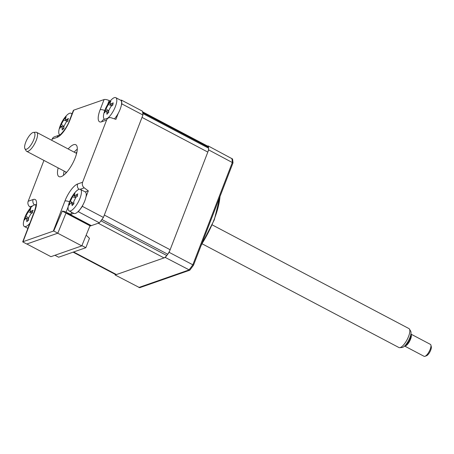 <?xml version="1.0" encoding="UTF-8"?>
<svg xmlns="http://www.w3.org/2000/svg" width="454" height="454" viewBox="0 0 454 454"><rect width="100%" height="100%" fill="white"/><g stroke="black" fill="none" stroke-linecap="round" stroke-linejoin="round"><path stroke-width="0.68" d="M77.288 149.173A18.018 5.953 -62.2 0 0 74.167 152.124M68.151 148.952A18.018 5.953 117.8 0 1 75.784 144.73A18.018 5.953 117.8 0 1 75.16 157.952A18.018 5.953 117.8 0 1 58.986 176.606A18.018 5.953 117.8 0 1 58.152 167.918M91.333 225.638L69.524 214.14A1.351 0.448 117.8 0 1 69.354 214.14L91.163 225.638A1.351 0.448 -62.2 0 0 91.333 225.638L99.392 222.823A85.573 28.279 117.8 0 0 103.41 217.432L142.931 115.01A85.573 28.279 117.8 0 0 142.465 111.19L121.405 100.09A85.573 28.279 117.8 0 1 121.876 103.909L121.371 105.209M66.687 213.499A1.351 1.203 70.7 0 0 66.971 213.454L69.354 214.14M64.167 171.09A18.018 5.953 -62.2 0 0 63.498 175.335M69.405 120.673L73.327 110.509A4.506 1.424 21.1 0 1 73.769 110.146L69.848 120.31A4.506 1.424 -158.9 0 0 69.405 120.673C67.09 127.886 59.786 135.837 59.4 135.093L54.446 136.824A4.506 4.007 -109.3 0 0 52.17 139.094L51.711 140.286M30.804 207.586L29.833 206.865A4.506 4.007 -109.3 0 1 28.182 201.258L33.136 199.527A4.506 4.007 70.7 0 0 34.504 204.902M43.936 160.427L28.182 201.258M23.001 241.71A4.506 1.424 -158.9 0 0 22.7 241.88L34.175 211.973A4.506 1.424 -158.9 0 1 34.617 211.609L23.001 241.71L53.305 231.12L64.922 201.02A4.506 1.424 21.1 0 1 69.536 201.814M22.7 241.88L26.769 244.025L57.817 233.174L66.017 213.062L62.289 211.099L53.748 231.029L57.817 233.174M53.748 231.029A4.506 1.424 -158.9 0 0 53.305 231.12M82.855 205.038L82.35 206.337A85.573 28.279 117.8 0 1 78.332 211.723L77.696 211.944M64.922 201.02A16.457 5.437 117.8 0 1 77.645 183.972L82.6 182.241A4.506 4.007 70.7 0 0 84.251 187.848L88.32 190.873L85.988 196.905M88.32 190.873L85.273 191.934A12.162 4.018 -62.2 0 1 85.199 199.766A12.162 4.018 -62.2 0 1 78.792 210.86A12.162 4.018 -62.2 0 1 73.894 213.425L69.082 210.889A12.162 4.018 -62.2 0 0 73.974 208.324A12.162 4.018 -62.2 0 0 81.397 192.91A12.162 4.018 -62.2 0 0 80.42 189.375A12.162 4.018 -62.2 0 0 75.523 191.94A12.162 4.018 -62.2 0 0 74.87 192.683A31.525 31.525 0 0 0 68.673 204.442A12.162 4.018 -62.2 0 0 68.1 207.353A12.162 4.018 -62.2 0 0 69.082 210.889M71.613 212.228L70.796 214.356L66.091 212.188A4.506 1.424 -158.9 0 0 62.289 211.099M73.718 213.335L70.796 214.356M82.6 182.241L106.588 120.077L101.628 121.808A16.457 5.437 117.8 0 1 100.147 109.72L104.074 99.557L73.769 110.146M118.233 113.341L115.906 119.374L111.275 117.813A4.506 4.007 70.7 0 0 108.858 117.807A4.506 4.007 70.7 0 0 106.588 120.077M104.074 99.557A4.506 1.424 21.1 0 1 109.164 100.555L110.209 101.038M120.775 100.311L121.405 100.09M121.876 103.909L142.931 115.01M82.35 206.337L103.41 217.432M78.332 211.723L99.392 222.823M67.986 213.601L67.799 214.084L89.988 225.78L81.782 245.892L50.933 256.675L26.865 243.991L57.72 233.208L81.782 245.892M90.233 225.144L89.988 225.78M65.989 213.13L67.799 214.084M81.89 245.625L85.84 247.708L89.455 238.339L86.158 235.161M85.84 247.708L58.634 257.219L54.945 255.273M219.98 196.616A49.543 16.372 117.8 0 1 214.209 219.316A49.543 16.372 117.8 0 1 201.531 244.434M115.038 274.256A85.573 28.279 -62.2 0 0 115.157 274.993L165.307 257.469A85.573 28.279 -62.2 0 0 169.138 252.328L208.658 149.905L232.998 162.884A85.386 28.216 -62.2 0 0 232.51 158.974L208.159 145.916L207.614 146.109M169.138 252.328L193.523 265.176L232.998 162.884M165.307 257.469L189.783 270.198A85.386 28.216 -62.2 0 0 193.523 265.176M115.157 274.993L139.696 287.7L189.783 270.198M208.658 149.905A85.573 28.279 -62.2 0 0 208.596 149.122M208.278 146.608A85.573 28.279 -62.2 0 0 208.159 145.916M71.88 114.266A12.162 4.018 -62.2 0 0 71.102 113.296A12.162 4.018 -62.2 0 0 67.266 114.805A12.162 4.018 -62.2 0 0 65.552 116.61A31.525 31.525 0 0 0 59.355 128.363A12.162 4.018 -62.2 0 0 58.997 129.861A12.162 4.018 -62.2 0 0 59.763 134.815A12.162 4.018 -62.2 0 0 59.849 134.855L59.763 134.815M63.918 128.454L62.209 129.992A30.77 23.551 -154.4 0 1 62.085 127.932L61.557 126.484L60.808 126.978A30.77 15.873 174.3 0 0 59.928 128.283L60.416 125.837A30.77 21.48 31.6 0 1 61.335 124.305L63.634 120.123A30.77 23.551 -154.4 0 1 64.519 118.375L66.222 116.837A30.77 17.944 65.4 0 0 65.495 118.449L65.461 119.601L66.772 119.402A30.77 21.48 31.6 0 1 68.503 118.545L67.742 119.992L68.015 120.991A30.77 15.873 174.3 0 0 66.239 122.075L63.946 126.257A30.77 17.944 65.4 0 0 63.918 128.454L63.912 128.414M62.726 126.706L60.416 125.837M65.325 119.079L64.519 118.375M28.534 220.15L26.826 221.688A30.77 23.551 -154.4 0 1 26.701 219.628L26.179 218.181L25.424 218.675A30.77 15.873 174.3 0 0 24.55 219.98L25.032 217.534A30.77 21.48 31.6 0 1 25.952 216.002L28.25 211.819A30.77 23.551 -154.4 0 1 29.135 210.071L30.838 208.534A30.77 17.944 65.4 0 0 30.112 210.145L30.078 211.297L31.388 211.099A30.77 21.48 31.6 0 1 33.119 210.242L32.359 211.689L32.631 212.688A30.77 15.873 174.3 0 0 30.861 213.772L28.562 217.954A30.77 17.944 65.4 0 0 28.534 220.15L28.534 220.111M35.718 204.998L35.832 205.055A12.162 4.018 -62.2 0 0 35.718 204.998A12.162 4.018 -62.2 0 0 31.888 206.508A12.162 4.018 -62.2 0 0 30.168 208.307A31.525 31.525 0 0 0 23.977 220.059A12.162 4.018 -62.2 0 0 23.614 221.558A12.162 4.018 -62.2 0 0 24.38 226.512A12.162 4.018 -62.2 0 0 28.216 225.002A12.162 4.018 -62.2 0 0 29.771 223.385M27.342 218.402L25.032 217.534M29.947 210.775L29.135 210.071M89.83 226.166L98.229 223.226L164.036 257.912A6.753 2.23 -62.2 0 0 166.737 255.494A85.573 28.279 -62.2 0 0 167.691 254.212A6.753 2.23 -62.2 0 0 170.137 249.734L207.819 152.079A6.753 2.23 -62.2 0 0 208.602 148.186A85.573 28.279 -62.2 0 0 208.494 147.278A6.753 2.23 -62.2 0 0 207.955 146.284L142.573 111.826M166.737 255.494L100.93 220.809A85.573 28.279 -62.2 0 0 101.883 219.526L167.691 254.212M170.137 249.734L104.329 215.048L142.011 117.393L207.819 152.079M208.602 148.186L142.794 113.5A85.573 28.279 -62.2 0 0 142.681 112.592L208.494 147.278M73.111 252.157L115.588 274.545A6.753 2.23 -62.2 0 0 116.428 274.551L164.036 257.912M73.809 194.698L74.899 193.387A30.77 14.659 59.3 0 0 74.394 194.766L74.428 195.538L76.022 195.033A30.77 24.578 29 0 1 77.81 193.869L77.18 195.26L77.606 196.043A30.77 18.977 167.6 0 0 75.801 197.399L73.741 201.684A30.77 14.659 59.3 0 0 73.928 203.681L72.163 205.594A30.77 20.265 -156.9 0 1 71.817 203.767L71.227 202.705L70.188 203.5A30.77 18.977 167.6 0 0 69.252 205.112L69.456 202.944A30.77 24.578 29 0 1 70.41 201.133L72.47 196.849A30.77 20.265 -156.9 0 1 73.139 195.299L73.809 194.698M76.005 197.098L73.139 195.299M107.643 118.233A12.162 4.018 -62.2 0 0 108.41 117.58A12.162 4.018 -62.2 0 0 116.599 102.468A12.162 4.018 -62.2 0 0 115.804 97.678A12.162 4.018 -62.2 0 0 111.854 99.29A12.162 4.018 -62.2 0 0 110.254 100.987A31.525 31.525 0 0 0 104.057 112.745A12.162 4.018 -62.2 0 0 103.665 114.402A12.162 4.018 -62.2 0 0 104.46 119.192A12.162 4.018 -62.2 0 0 104.658 119.277L104.46 119.192M108.688 112.751L107.757 112.955L106.974 114.329A30.77 23.222 -154.6 0 1 106.826 112.291L106.293 110.884L105.51 111.406A30.77 16.23 173.7 0 0 104.624 112.751L105.084 110.328A30.77 21.837 31.3 0 1 106.009 108.767L108.279 104.568A30.77 23.222 -154.6 0 1 109.142 102.837L110.855 101.259A30.77 17.615 64.7 0 0 110.152 102.848L110.129 103.955L111.468 103.728A30.77 21.837 31.3 0 1 113.205 102.837L112.751 105.26A30.77 16.23 173.7 0 0 110.969 106.372L108.693 110.566A30.77 17.615 64.7 0 0 108.688 112.751L108.688 112.711M107.07 111.031L105.084 110.328M114.431 118.874A12.162 4.018 -62.2 0 0 121.411 105.005A12.162 4.018 -62.2 0 0 120.616 100.215L115.804 97.678M109.993 103.563L109.142 102.837M76.034 153.112A27.024 8.932 117.8 0 1 76.959 151.869M65.535 173.536A27.024 8.932 117.8 0 1 66.04 172.077M33.857 139.401A9.421 3.11 -62.2 0 0 33.522 132.392A9.421 3.11 -62.2 0 0 25.702 142.295A9.421 3.11 -62.2 0 0 24.919 148.713A9.421 3.11 -62.2 0 0 28.982 147.408A9.421 3.11 -62.2 0 0 33.857 139.401M33.522 132.392L35.923 132.216A10.72 3.541 117.8 0 1 36.655 132.358A10.72 3.541 117.8 0 1 36.297 140.19A10.72 3.541 117.8 0 1 26.661 151.318A10.72 3.541 117.8 0 1 26.133 150.79L24.919 148.713M202.234 243.86L398.947 347.543A10.72 3.541 -62.2 0 0 399.685 347.679A10.72 3.541 -62.2 0 0 408.583 336.408A10.72 3.541 -62.2 0 0 409.474 329.105A10.72 3.541 -62.2 0 0 408.941 328.577L212.228 224.895M409.474 329.105L410.683 331.182A9.421 3.11 117.8 0 1 409.9 337.6A9.421 3.11 117.8 0 1 402.079 347.503L399.685 347.679M410.547 335.642A5.403 1.788 117.8 0 1 410.041 339.206A5.403 1.788 117.8 0 1 405.683 344.87M410.893 334.087A6.753 2.23 117.8 0 1 410.626 339.002A6.753 2.23 117.8 0 1 404.593 346.033L424.11 356.322A6.753 2.23 -62.2 0 0 425.001 356.311A6.753 2.23 -62.2 0 0 430.182 349.308A6.753 2.23 -62.2 0 0 430.903 345.114A6.753 2.23 -62.2 0 0 430.409 344.37L410.893 334.082M430.903 345.114L431.3 346.754A5.403 1.788 117.8 0 1 430.727 350.108A5.403 1.788 117.8 0 1 426.578 355.709L425.001 356.311M69.524 214.14A2.701 0.851 -158.9 0 0 66.324 213.306M69.848 120.31A16.457 5.437 117.8 0 1 57.125 137.363A4.506 4.007 -109.3 0 1 59.4 135.093M57.125 137.363L52.17 139.094M32.62 205.895L29.833 206.865M33.136 199.527A16.457 5.437 117.8 0 1 34.617 211.609M77.645 183.972A4.506 4.007 70.7 0 0 78.996 189.335M84.251 187.848L80.171 189.273M68.168 206.808L66.091 212.188M101.628 121.808A4.506 4.007 -109.3 0 1 103.904 119.538L108.858 117.807M100.147 109.72A4.506 1.424 21.1 0 1 104.772 110.515M109.164 100.555L107.547 104.743M138.85 287.478L189 269.954A85.573 28.279 -62.2 0 0 192.825 264.818L232.352 162.39A85.573 28.279 -62.2 0 0 231.852 158.401M63.509 128.368L62.085 127.932M63.935 126.462L61.335 124.305M67.044 121.173L63.634 120.123M67.72 120.191L66.772 119.402M28.125 220.065L26.701 219.628M28.551 218.164L25.952 216.002M31.661 212.869L28.25 211.819M32.336 211.887L31.388 211.099M73.61 251.981L116.428 274.551M72.952 204.079L71.817 203.767M72.839 203.017L70.41 201.133M75.495 197.672L72.47 196.849M77.458 196.145L76.022 195.033M112.433 104.528L111.468 103.728M108.177 112.7L106.826 112.291M108.682 110.975L106.009 108.767M111.826 105.646L108.279 104.568M35.77 204.379C35.656 205.412 36.536 205.072 34.175 211.973M220.065 196.395L214.288 219.872L201.008 245.779M72.055 113.801L71.102 113.296M61.557 126.479L63.918 126.933M65.461 119.601L67.288 121.417M27.859 228.345L24.38 226.512M26.179 218.181L28.534 218.629M30.078 211.297L31.905 213.113M85.233 191.911L80.42 189.375M71.227 202.705L73.871 203.21M74.428 195.538L76.079 197.178M110.129 103.955L111.934 105.748M106.293 110.884L108.676 111.338M36.655 132.358L76.612 153.418M26.661 151.318L66.619 172.378"/></g></svg>
